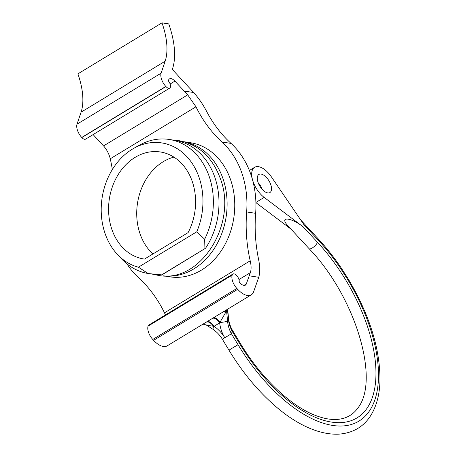 <?xml version="1.0" encoding="UTF-8"?>
<svg xmlns="http://www.w3.org/2000/svg" width="457" height="457" viewBox="0 0 457 457"><rect width="100%" height="100%" fill="white"/><g stroke="black" fill="none" stroke-linecap="round" stroke-linejoin="round"><path stroke-width="0.69" d="M238.028 344.675L228.963 350.159L222.359 339.22L231.425 333.736L238.028 344.675A127.52 63.774 58.8 0 0 358.739 421.234A127.52 63.774 58.8 0 0 347.64 279.45L340.762 268.676L341.425 268.288L340.773 268.693M340.762 268.676A127.52 63.774 58.8 0 0 318.249 240.154L304.014 224.787L271.429 176.928A18.931 9.466 -121.2 0 0 254.589 167.313L249.391 170.467M303.259 226.923L317.495 242.29A123.733 61.878 58.8 0 1 365.931 409.786A123.733 61.878 58.8 0 1 239.657 343.704L240.313 343.321C261.021 378.048 291.115 406.462 315.987 415.636C324.933 418.983 332.782 420.16 339.534 419.155C347.171 418.058 353.244 414.39 357.757 408.152C380.367 380.287 355.557 296.833 309.126 248.699L288.276 226.186C278.747 216.298 290.292 216.864 303.259 226.923L264.186 197.418A18.931 9.466 -121.2 0 1 252.595 180.041M252.458 179.544A18.931 9.466 -121.2 0 1 254.589 167.313M266.517 177.522A10.602 5.301 -121.2 0 1 269.904 192.563A10.602 5.301 -121.2 0 1 262.295 189.478A10.602 5.301 -121.2 0 1 258.908 174.437A10.602 5.301 -121.2 0 1 266.517 177.522M255.903 202.617L290.949 229.077M258.148 182.663A10.602 5.301 -121.2 0 1 262.255 189.432M347.64 279.45L348.297 279.067C369.65 315.216 380.207 349.119 379.978 380.79C379.618 394.163 376.728 405.433 371.312 414.596C364.16 426.49 353.352 433.008 338.883 434.15C317.821 435.138 294.919 423.142 275.325 406.13C257.897 391.003 242.439 372.346 228.963 350.159M224.398 311.148L225.284 313.102L219.657 322.893L214.036 326.298L206.793 325.293L206.073 324.756M205.941 322.322C208.283 321.26 210.791 322.602 213.459 326.344L212.945 329.314C216.738 331.833 219.874 335.135 222.359 339.22M251.281 294.839L167.193 345.846A18.931 9.466 58.8 0 1 153.603 340.334L237.691 289.327A18.931 9.466 58.8 0 0 251.281 294.839A18.931 9.466 58.8 0 0 253.618 291.772L258.645 277.542A30.288 15.144 58.8 0 0 258.736 277.273C260.142 272.521 260.044 266.288 258.433 258.582A136.289 108.846 -81.3 0 1 255.652 213.322A82.985 66.276 -81.3 0 0 231.031 143.401L222.022 142.018A82.985 66.276 -81.3 0 1 246.649 211.939A136.289 108.846 -81.3 0 0 250.213 260.804C251.333 265.683 251.367 269.636 250.327 272.663L246.329 283.9A7.569 3.787 -121.2 0 1 245.392 285.128A7.569 3.787 -121.2 0 1 239.148 281.963A5.301 2.651 -121.2 0 0 237.217 276.165A5.301 2.651 -121.2 0 0 232.916 274.04L148.822 325.047A5.301 2.651 -121.2 0 0 148.171 325.904L148.091 326.127A10.602 5.301 58.8 0 0 152.781 339.454L236.875 288.447A10.602 5.301 58.8 0 1 232.185 275.12L232.265 274.897A5.301 2.651 -121.2 0 1 232.916 274.04M237.691 289.327L236.875 288.447M153.603 340.334L152.781 339.454M126.932 263.855A82.985 66.276 98.7 0 0 138.442 277.576A136.289 108.846 98.7 0 1 164.491 312.805L250.213 260.804M165.428 314.976L164.491 312.805M231.031 143.401A136.289 108.846 -81.3 0 1 206.564 111.297C203.108 104.619 198.812 98.358 193.677 92.514A30.288 15.144 58.8 0 0 193.374 92.188L172.312 69.447A75.719 37.868 58.8 0 0 168.747 23.89L161.989 22.85A64.357 32.184 58.8 0 1 165.154 61.192L161.11 73.183L77.022 124.19L81.06 112.199A64.357 32.184 58.8 0 0 77.896 73.857L161.989 22.85M93.114 134.592L103.539 145.914C106.812 149.605 109.052 153.9 110.251 158.785L195.973 106.789A136.289 108.846 -81.3 0 0 222.022 142.018M195.973 106.789L187.713 94.856L174.911 81.1A7.569 3.787 58.8 0 0 169.473 78.895A7.569 3.787 58.8 0 0 168.353 80.929A5.301 2.651 -121.2 0 1 169.747 88.11A5.301 2.651 -121.2 0 1 165.942 86.567L165.828 86.442A10.602 5.301 -121.2 0 1 161.11 73.183M110.251 158.785A136.289 108.846 98.7 0 1 112.336 169.553M169.747 88.11L85.653 139.117A5.301 2.651 -121.2 0 1 81.849 137.574L81.734 137.448A10.602 5.301 -121.2 0 1 77.022 124.19M163.406 275.851L169.935 276.851A67.842 54.183 -81.3 0 0 201.468 270.093A67.842 54.183 -81.3 0 0 234.464 198.172A67.842 54.183 -81.3 0 0 190.529 142.738L184.005 141.739M163.577 275.857A67.842 54.183 -81.3 0 0 193.808 268.916A67.842 54.183 -81.3 0 0 226.878 197.801A67.842 54.183 -81.3 0 0 184.171 141.784M204.65 239.222L204.93 248.614L205.667 248.071A67.842 54.183 -81.3 0 0 216.001 180.995A67.842 54.183 -81.3 0 0 174.768 140.316L169.136 139.454A67.842 54.183 -81.3 0 0 139.139 145.315L133.701 148.376A63.3 50.556 98.7 0 1 190.306 160.75A63.3 50.556 98.7 0 1 196.767 231.796L204.65 239.222A67.842 54.183 -81.3 0 0 169.136 139.454M161.892 274.897L204.93 248.614L161.658 274.863L148.833 273.612L154.169 274.428A67.842 54.183 -81.3 0 0 161.39 274.931L161.39 274.931M117.415 254.423L121.682 258.976A67.842 54.183 -81.3 0 0 148.137 273.503L138.402 267.196A63.3 50.556 98.7 0 1 117.415 254.423A63.3 50.556 98.7 0 1 133.701 148.376M148.833 273.612L148.137 273.503M138.402 267.196L196.767 231.796M144.498 259.073A54.137 43.238 98.7 0 1 143.864 258.982A54.137 43.238 98.7 0 1 109.349 198.909A54.137 43.238 98.7 0 1 160.298 151.964A54.137 43.238 98.7 0 1 188.101 232.624L144.498 259.073M152.918 253.966A54.137 43.238 98.7 0 1 138.248 199.166A54.137 43.238 98.7 0 1 173.917 157.111M214.036 326.298C211.374 322.402 208.935 320.917 206.735 321.842M219.657 322.893C216.995 318.992 214.556 317.506 212.351 318.438M219.977 322.391C217.349 318.62 215.081 317.141 213.162 317.941M226.175 310.069L225.284 313.102M227.655 309.166L228.517 318.078L227.529 320.768C227.9 325.333 229.203 329.651 231.425 333.736L232.242 331.422L232.899 331.039L233.71 332.382L233.053 332.765L239.657 343.704M233.053 332.765L232.242 331.422C230.02 327.343 228.717 323.019 228.34 318.46L227.46 309.286M213.613 326.018C218.155 329.04 221.879 332.947 224.781 337.74C221.891 332.936 220.165 327.818 219.606 322.385C223.382 322.328 226.021 321.791 227.529 320.768L226.478 309.886M309.126 248.699A5.678 1.862 -42.8 0 0 313.359 247.22A5.678 1.862 -42.8 0 0 317.495 242.29M258.736 277.273L249.185 275.805M250.327 272.663L238.977 279.553M243.872 285.391L246.329 283.9M255.652 213.322L246.649 211.939M193.677 92.514L184.125 91.052M103.539 145.914L187.713 94.856M174.911 81.1L170.13 84.002M165.942 86.567L81.849 137.574M81.734 137.448L165.828 86.442M81.06 112.199L165.154 61.192M148.091 326.127L232.185 275.12M232.265 274.897L148.171 325.904M264.186 197.418L255.897 202.445M318.249 240.154A5.678 1.862 -42.8 0 0 318.209 238.845C326.509 247.814 334.244 257.628 341.425 268.288L348.297 279.067M202.08 324.487C202.64 323.956 204.216 324.224 206.793 325.293L212.945 329.314M153.038 274.257L158.179 275.354C200.577 284.031 238.2 223.142 220.131 178.059C212.145 156.894 198.389 144.423 178.864 140.642L173.637 140.145M228.517 318.078C229.043 322.825 230.505 327.149 232.899 331.039M240.313 343.321L233.71 332.382M300.757 220.006L318.209 238.845"/></g></svg>
